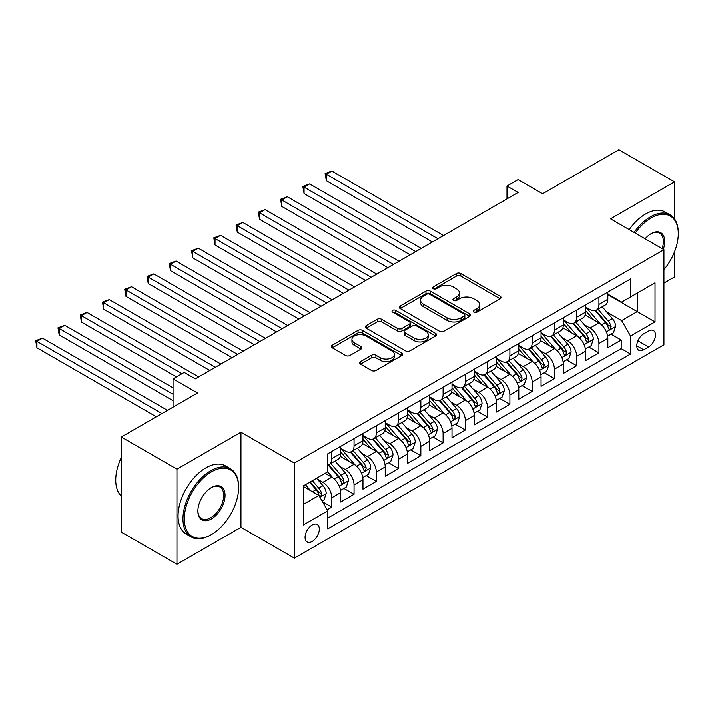 <?xml version="1.0" encoding="UTF-8"?>
<svg xmlns="http://www.w3.org/2000/svg" width="714" height="714" viewBox="0 0 714 714"><rect width="100%" height="100%" fill="white"/><g stroke="black" fill="none" stroke-linecap="round" stroke-linejoin="round"><path stroke-width="1.07" d="M473.882 312.179A2.16 1.249 0 0 0 476.943 312.179L500.157 298.773A3.088 1.785 0 0 0 501.067 297.515A3.088 1.785 0 0 0 500.157 296.248L460.825 273.542A3.088 1.785 0 0 0 456.46 273.542L433.237 286.948A2.16 1.249 0 0 0 432.604 287.831A2.16 1.249 0 0 0 433.237 288.715A2.16 1.249 0 0 0 436.299 288.715L439.306 286.983A9.889 5.712 0 0 1 453.292 286.983L456.567 288.875A9.889 5.712 0 0 1 459.459 292.91A9.889 5.712 0 0 1 456.567 296.944L453.56 298.684A2.16 1.249 0 0 0 452.926 299.568A2.16 1.249 0 0 0 453.56 300.442A2.16 1.249 0 0 0 456.621 300.442L459.629 298.711A9.889 5.712 0 0 1 473.614 298.711L476.89 300.603A9.889 5.712 0 0 1 479.781 304.646A9.889 5.712 0 0 1 476.89 308.68L473.882 310.411A2.16 1.249 0 0 0 473.248 311.295A2.16 1.249 0 0 0 473.882 312.179L473.882 310.411M312.197 541.444A10.076 5.819 120 0 0 318.783 532.564A10.076 5.819 120 0 0 317.23 524.487A10.076 5.819 120 0 0 312.197 524.986A10.076 5.819 120 0 0 305.619 533.867A10.076 5.819 120 0 0 307.163 541.944A10.076 5.819 120 0 0 312.197 541.444M360.525 361.605A3.088 1.785 0 0 0 359.624 362.864A3.088 1.785 0 0 0 360.525 364.122L371.566 370.495A3.088 1.785 0 0 0 375.93 370.495L401.714 355.608A3.088 1.785 0 0 0 402.625 354.349A3.088 1.785 0 0 0 401.714 353.091L362.382 330.377A3.088 1.785 0 0 0 358.017 330.377L332.233 345.264A3.088 1.785 0 0 0 331.323 346.531A3.088 1.785 0 0 0 332.233 347.789L345.558 355.483A3.088 1.785 0 0 0 349.931 355.483L360.963 349.11A3.088 1.785 0 0 0 361.873 347.852A3.088 1.785 0 0 0 360.963 346.593L354.358 342.774A8.265 4.775 0 0 1 351.931 339.4A8.265 4.775 0 0 1 357.036 334.991A8.265 4.775 0 0 1 366.041 336.026L391.941 350.976A8.265 4.775 0 0 1 394.36 354.349A8.265 4.775 0 0 1 389.255 358.758A8.265 4.775 0 0 1 380.25 357.723L375.93 355.233A3.088 1.785 0 0 0 371.566 355.233L360.525 361.605L360.525 364.122M674.516 218.912L674.516 181.874L618.859 149.744L542.613 193.771L518.123 179.625L506.994 186.051L518.123 192.477L195.324 378.848L184.185 372.422L173.056 378.848L173.056 407.123M176.956 469.143L176.956 564.256L240.957 527.307L240.957 432.193L176.956 469.143L121.3 437.013L197.546 392.986L173.056 378.848M240.957 432.193L294.391 463.038L663.94 249.677L663.94 344.791L294.391 558.152L294.391 463.038M674.516 181.874L610.515 218.832L663.94 249.677M439.521 331.26A3.088 1.785 0 0 0 443.894 331.26L469.678 316.373A3.088 1.785 0 0 0 470.58 315.115A3.088 1.785 0 0 0 469.678 313.848L430.346 291.142A3.088 1.785 0 0 0 425.972 291.142L400.188 306.029A3.088 1.785 0 0 0 399.287 307.288A3.088 1.785 0 0 0 400.188 308.555L439.521 331.26M393.512 312.652A2.16 1.249 0 0 1 395.708 312.955L395.708 310.385L435.701 333.474A3.088 1.785 0 0 1 436.602 334.732A3.088 1.785 0 0 1 435.701 335.991L409.916 350.877A3.088 1.785 0 0 1 405.543 350.877L366.211 328.172L366.211 325.646A3.088 1.785 0 0 0 365.3 326.905A3.088 1.785 0 0 0 366.211 328.172M366.211 325.646L377.242 319.274A3.088 1.785 0 0 1 381.615 319.274L397.564 328.485A3.088 1.785 0 0 0 401.937 328.485L409.256 324.263A3.088 1.785 0 0 0 410.166 322.996A3.088 1.785 0 0 0 409.256 321.737L392.646 312.152A2.16 1.249 0 0 1 392.013 311.268A2.16 1.249 0 0 1 393.352 310.108A2.16 1.249 0 0 1 395.708 310.385M176.956 564.256L121.3 532.126L121.3 437.013M663.94 283.092L674.516 276.987L674.516 251.828M327.173 509.787L331.787 507.127L322.549 501.79M317.293 479.094L322.88 482.316A12.593 7.274 60 0 1 331.787 497.738L340.694 492.598L340.694 501.987L354.046 494.266L343.925 488.421M339.552 466.233L345.148 469.464A12.593 7.274 60 0 1 354.046 484.886L362.953 479.746L362.953 489.126L376.314 481.414L366.184 475.569M361.819 453.381L367.407 456.612A12.593 7.274 60 0 1 376.314 472.034L385.221 466.894L385.221 476.274L398.573 468.562L388.443 462.717M384.078 440.529L389.666 443.76A12.593 7.274 60 0 1 398.573 459.182L407.48 454.042L407.48 463.422L420.841 455.711L410.711 449.865M406.346 427.677L411.933 430.908A12.593 7.274 60 0 1 420.841 446.33L429.739 441.19L429.739 450.57L443.099 442.858L432.97 437.013M428.605 414.825L434.192 418.056A12.593 7.274 60 0 1 443.099 433.478L452.007 428.338L452.007 437.718L465.358 430.007L455.229 424.161M450.864 401.973L456.46 405.195A12.593 7.274 60 0 1 465.358 420.626L474.266 415.486L474.266 424.866L487.626 417.154L477.496 411.309M473.132 389.121L478.719 392.343A12.593 7.274 60 0 1 487.626 407.765L496.525 402.625L496.525 412.014L509.885 404.303L499.755 398.448M495.391 376.269L500.978 379.491A12.593 7.274 60 0 1 509.885 394.913L518.792 389.773L518.792 399.162L532.144 391.45L522.023 385.596M517.65 363.417L523.246 366.639A12.593 7.274 60 0 1 532.144 382.061L541.051 376.921L541.051 386.31L554.412 378.59L544.282 372.744M539.918 350.556L545.505 353.787A12.593 7.274 60 0 1 554.412 369.209L563.319 364.069L563.319 373.449L576.671 365.738L566.541 359.892M562.177 337.704L567.764 340.935A12.593 7.274 60 0 1 576.671 356.357L585.578 351.217L585.578 360.597L598.939 352.886L598.939 343.505A12.593 7.274 -120 0 0 590.032 328.083L584.445 324.852M588.809 347.04L598.939 352.886M340.694 492.598A12.593 7.274 -120 0 0 331.787 477.175L325.111 473.32M362.953 479.746A12.593 7.274 -120 0 0 354.046 464.323L340.283 456.371M385.221 466.894A12.593 7.274 -120 0 0 376.314 451.471L362.542 443.519M407.48 454.042A12.593 7.274 -120 0 0 398.573 438.619L384.81 430.667M429.739 441.19A12.593 7.274 -120 0 0 420.841 425.767L407.069 417.815M452.007 428.338A12.593 7.274 -120 0 0 443.099 412.915L429.328 404.963M474.266 415.486A12.593 7.274 -120 0 0 465.358 400.054L451.596 392.111M496.525 402.625A12.593 7.274 -120 0 0 487.626 387.202L473.855 379.259M518.792 389.773A12.593 7.274 -120 0 0 509.885 374.35L496.114 366.407M541.051 376.921A12.593 7.274 -120 0 0 532.144 361.498L518.382 353.546M563.319 364.069A12.593 7.274 -120 0 0 554.412 348.646L540.641 340.694M585.578 351.217A12.593 7.274 -120 0 0 576.671 335.794L562.909 327.842M648.58 331.037L643.68 333.866A9.764 5.632 120 0 0 637.307 342.461A9.764 5.632 120 0 0 638.798 350.288A9.764 5.632 120 0 0 643.68 349.806L648.58 346.977A9.764 5.632 120 0 0 654.952 338.374A9.764 5.632 120 0 0 653.462 330.555A9.764 5.632 120 0 0 648.58 331.037M303.289 504.423L318.872 495.427L327.78 510.849L327.78 528.842L630.551 354.046L630.551 336.053L621.644 320.622L606.704 312M327.78 510.849L303.289 524.986L303.289 485.913L327.78 471.776L327.78 453.783L630.551 278.978L630.551 296.979L655.033 282.842L655.033 321.916L630.551 336.053M340.694 448.383L345.148 450.953A12.593 7.274 60 0 0 351.44 451.578L360.347 446.437A12.593 7.274 -120 0 0 362.953 440.672L362.953 433.478M362.953 435.531L367.407 438.101A12.593 7.274 60 0 0 373.708 438.726L382.606 433.585A12.593 7.274 -120 0 0 385.221 427.82L385.221 420.617M385.221 422.679L389.666 425.249A12.593 7.274 60 0 0 395.967 425.874L404.874 420.733A12.593 7.274 -120 0 0 407.48 414.968L407.48 407.765M407.48 409.827L411.933 412.397A12.593 7.274 60 0 0 418.226 413.022L427.133 407.881A12.593 7.274 -120 0 0 429.739 402.116L429.739 394.913M429.739 396.975L434.192 399.545A12.593 7.274 60 0 0 440.493 400.17L449.392 395.029A12.593 7.274 -120 0 0 452.007 389.264L452.007 382.061M452.007 384.123L456.46 386.693A12.593 7.274 60 0 0 462.752 387.318L471.659 382.168A12.593 7.274 -120 0 0 474.266 376.412L474.266 369.209M474.266 371.271L478.719 373.841A12.593 7.274 60 0 0 485.011 374.457L493.918 369.317A12.593 7.274 -120 0 0 496.525 363.551L496.525 356.357M496.525 358.41L500.978 360.981A12.593 7.274 60 0 0 507.279 361.605L516.186 356.464A12.593 7.274 -120 0 0 518.792 350.699L518.792 343.505M518.792 345.558L523.246 348.129A12.593 7.274 60 0 0 529.538 348.753L538.445 343.613A12.593 7.274 -120 0 0 541.051 337.847L541.051 330.653M541.051 332.706L545.505 335.277A12.593 7.274 60 0 0 551.806 335.901L560.704 330.76A12.593 7.274 -120 0 0 563.319 324.995L563.319 317.801M563.319 319.854L567.764 322.425A12.593 7.274 60 0 0 574.065 323.049L582.972 317.909A12.593 7.274 -120 0 0 585.578 312.143L585.578 304.94M327.78 518.052L621.198 348.646L621.198 340.034L607.837 347.745L607.837 338.365A12.593 7.274 -120 0 0 598.939 322.942L585.168 314.99M585.578 307.002L590.032 309.573A12.593 7.274 -120 0 0 596.324 310.197A12.593 7.274 -120 0 0 598.939 304.432L598.939 297.229M596.324 310.197L605.231 305.056A12.593 7.274 -120 0 0 607.837 299.291L607.837 292.088M331.787 451.471L331.787 458.665A12.593 7.274 60 0 1 329.181 464.43A12.593 7.274 60 0 1 327.78 464.939M329.181 464.43L338.088 459.289A12.593 7.274 -120 0 0 340.694 453.524L340.694 446.33M354.046 438.619L354.046 445.813A12.593 7.274 60 0 1 351.44 451.578M376.314 425.767L376.314 432.961A12.593 7.274 60 0 1 373.708 438.726M398.573 412.906L398.573 420.109A12.593 7.274 60 0 1 395.967 425.874M420.841 400.054L420.841 407.257A12.593 7.274 60 0 1 418.226 413.022M443.099 387.202L443.099 394.405A12.593 7.274 60 0 1 440.493 400.17M465.358 374.35L465.358 381.553A12.593 7.274 60 0 1 462.752 387.318M487.626 361.498L487.626 368.692A12.593 7.274 60 0 1 485.011 374.457M509.885 348.646L509.885 355.84A12.593 7.274 60 0 1 507.279 361.605M532.144 335.794L532.144 342.988A12.593 7.274 60 0 1 529.538 348.753M554.412 322.942L554.412 330.136A12.593 7.274 60 0 1 551.806 335.901M576.671 310.09L576.671 317.284A12.593 7.274 60 0 1 574.065 323.049M576.671 356.357L576.671 365.738M554.412 369.209L554.412 378.59M532.144 382.061L532.144 391.45M509.885 394.913L509.885 404.303M487.626 407.765L487.626 417.154M465.358 420.626L465.358 430.007M443.099 433.478L443.099 442.858M420.841 446.33L420.841 455.711M398.573 459.182L398.573 468.562M376.314 472.034L376.314 481.414M354.046 484.886L354.046 494.266M331.787 497.738L331.787 507.127M318.872 495.427L303.289 486.43M621.644 320.622L637.227 311.625L637.227 293.124L655.033 282.842M607.837 294.659L655.033 321.916M607.837 294.15L621.644 302.12L630.551 296.979M240.957 527.307L294.391 558.152M506.994 186.051L506.994 198.911M611.068 334.188L621.198 340.034M621.198 348.646L630.551 354.046M474.748 312.482L476.89 311.25A9.889 5.712 0 0 0 479.781 307.216L479.781 304.646M459.459 292.91L459.459 295.48A9.889 5.712 0 0 1 456.567 299.514L454.425 300.755M500.121 298.8L460.825 276.113A3.088 1.785 0 0 0 456.46 276.113L434.103 289.018M469.634 316.4L430.346 293.713A3.088 1.785 0 0 0 425.972 293.713L400.233 308.573M464.216 315.999A2.16 1.249 0 0 0 464.85 315.115A2.16 1.249 0 0 0 464.216 314.231L429.685 294.293A2.16 1.249 0 0 0 426.633 294.293L423.464 296.123A9.889 5.712 0 0 0 420.564 300.166A9.889 5.712 0 0 0 423.464 304.2L447.062 317.828A9.889 5.712 0 0 0 461.048 317.828L464.216 315.999L464.216 318.569A2.16 1.249 0 0 0 464.85 317.685L464.85 315.115M420.564 300.166L420.564 302.736A9.889 5.712 0 0 0 423.464 306.77L423.464 304.2M464.216 318.569L461.048 320.399A9.889 5.712 0 0 1 447.062 320.399L423.464 306.77M366.246 328.19L377.242 321.844L377.242 319.274M410.166 322.996L410.166 325.566A3.088 1.785 0 0 1 409.256 326.833L401.937 331.055A3.088 1.785 0 0 1 397.564 331.055L381.615 321.844A3.088 1.785 0 0 0 377.242 321.844M395.708 312.955L435.656 336.017M414.12 338.043A8.265 4.775 0 0 0 423.125 339.079A8.265 4.775 0 0 0 428.23 334.67A8.265 4.775 0 0 0 425.812 331.296L416.69 326.03A3.088 1.785 0 0 0 412.317 326.03L404.999 330.252A3.088 1.785 0 0 0 404.088 331.51A3.088 1.785 0 0 0 404.999 332.778L414.12 338.043L414.12 340.614A8.265 4.775 0 0 0 423.125 341.649A8.265 4.775 0 0 0 428.23 337.24L428.23 334.67M404.088 331.51L404.088 334.081A3.088 1.785 0 0 0 404.999 335.348L404.999 332.778M414.12 340.614L404.999 335.348M394.36 354.349L394.36 356.92A8.265 4.775 0 0 1 389.255 361.329A8.265 4.775 0 0 1 380.25 360.293L375.93 357.803A3.088 1.785 0 0 0 371.566 357.803L360.57 364.149M351.931 339.4L351.931 341.97A8.265 4.775 0 0 0 354.358 345.344L354.358 342.774M360.927 349.137L354.358 345.344M401.679 355.634L362.382 332.947A3.088 1.785 0 0 0 358.017 332.947L332.269 347.816M607.65 336.16L613.406 332.84L615.629 326.405A8.345 4.819 -120 0 0 612.38 318.578L602.214 306.797M600.171 323.754L588.113 309.787A24.089 13.905 -120 0 0 585.578 307.136M593.557 319.836L586.81 312.027A19.992 11.54 -120 0 0 585.578 310.679M443.546 235.54L331.903 171.083L326.334 174.296L326.334 180.722L432.416 241.966M595.19 310.652L605.481 322.558A8.345 4.819 60 0 1 608.453 328.306L609.06 329.297L610.193 329.136L611.13 326.762A8.345 4.819 -120 0 0 608.149 321.014L597.984 309.242M595.797 310.456L606.855 323.255A4.248 2.454 60 0 1 607.926 324.915L611.13 326.762M326.334 180.722L325.111 173.591L437.977 238.753M325.111 173.591L331.903 171.083M663.94 269.624A38.413 22.179 120 0 0 678.3 233.674A38.413 22.179 120 0 0 651.141 217.993A38.413 22.179 120 0 0 635.246 233.103M634.094 232.443A39.35 22.723 -60 0 1 650.472 216.842A39.35 22.723 -60 0 1 670.151 214.887A39.35 22.723 -60 0 1 678.3 232.907L678.3 233.674M645.099 238.797A19.207 11.085 -60 0 1 651.141 233.674L651.141 233.674A19.207 11.085 -60 0 1 663.306 249.311M629.195 229.622A39.35 22.723 -60 0 1 645.572 214.013A39.35 22.723 -60 0 1 665.252 212.058L670.151 214.887M662.137 248.633A18.261 10.54 120 0 0 659.602 233.157A18.261 10.54 120 0 0 650.802 233.88M210.791 534.947L211.46 534.563A38.413 22.179 120 0 0 238.619 487.519A38.413 22.179 120 0 0 211.46 471.838A38.413 22.179 120 0 0 184.301 518.882A38.413 22.179 120 0 0 211.46 534.563L210.791 534.947A39.35 22.723 -60 0 1 191.12 536.901A39.35 22.723 -60 0 1 185.087 505.36A39.35 22.723 -60 0 1 210.791 470.687A39.35 22.723 -60 0 1 230.47 468.732A39.35 22.723 -60 0 1 238.619 486.752L238.619 487.519M211.46 518.882A19.207 11.085 -60 0 1 197.876 511.046A19.207 11.085 -60 0 1 211.46 487.519L211.46 487.519A19.207 11.085 -60 0 1 225.044 495.364A19.207 11.085 -60 0 1 211.46 518.882M197.885 510.653A18.261 10.54 120 0 0 201.66 518.632A18.261 10.54 120 0 0 210.791 517.73A18.261 10.54 120 0 0 222.723 501.639A18.261 10.54 120 0 0 219.921 487.002A18.261 10.54 120 0 0 211.121 487.724M191.12 536.901L186.22 534.072A39.35 22.723 -60 0 1 180.187 502.54A39.35 22.723 -60 0 1 205.891 467.857A39.35 22.723 -60 0 1 225.57 465.912L230.47 468.732M121.3 496.132A39.35 22.723 -60 0 1 121.3 457.576M585.391 349.012L591.147 345.692L593.37 339.266A8.345 4.819 -120 0 0 590.121 331.43L579.946 319.649M577.912 336.606L565.845 322.639A24.089 13.905 -120 0 0 563.319 319.988M571.298 332.688L564.551 324.879A19.992 11.54 -120 0 0 563.319 323.531M421.278 248.392L309.635 183.935L304.075 187.148L304.075 193.574L410.148 254.818M572.931 323.504L583.222 335.41A8.345 4.819 60 0 1 586.194 341.158L586.801 342.149L587.925 341.988L588.863 339.614A8.345 4.819 -120 0 0 585.891 333.875L575.716 322.094M573.538 323.308L584.587 336.107A4.248 2.454 60 0 1 585.659 337.767L588.863 339.614M304.075 193.574L302.843 186.443L415.718 251.605M302.843 186.443L309.635 183.935M563.132 361.864L568.88 358.544L571.102 352.118A8.345 4.819 -120 0 0 567.853 344.282L557.688 332.501M555.644 349.458L543.586 335.491A24.089 13.905 -120 0 0 541.051 332.849M549.03 345.54L542.283 337.731A19.992 11.54 -120 0 0 541.051 336.383M399.019 261.244L287.376 196.787L281.807 200L281.807 206.426L387.889 267.67M550.664 336.356L560.954 348.262A8.345 4.819 60 0 1 563.935 354.01L564.542 355.001L565.666 354.84L566.604 352.475A8.345 4.819 -120 0 0 563.632 346.727L553.457 334.946M551.27 336.16L562.329 348.959A4.248 2.454 60 0 1 563.4 350.619L566.604 352.475M281.807 206.426L280.584 199.295L393.45 264.457M280.584 199.295L287.376 196.787M540.864 374.716L546.621 371.396L548.843 364.97A8.345 4.819 -120 0 0 545.594 357.134L535.42 345.362M533.385 362.31L521.318 348.343A24.089 13.905 -120 0 0 518.792 345.701M526.771 358.392L520.024 350.583A19.992 11.54 -120 0 0 518.792 349.235M376.76 274.096L265.108 209.639L259.548 212.852L259.548 219.278L365.622 280.522M528.405 349.208L538.695 361.123A8.345 4.819 60 0 1 541.667 366.871L542.274 367.853L543.399 367.701L544.336 365.327A8.345 4.819 -120 0 0 541.364 359.579L531.189 347.798M529.012 349.012L540.07 361.811A4.248 2.454 60 0 1 541.141 363.471L544.336 365.327M259.548 219.278L258.325 212.147L371.191 277.309M258.325 212.147L265.108 209.639M518.605 387.568L524.353 384.248L526.584 377.822A8.345 4.819 -120 0 0 523.335 369.986L513.161 358.214M511.126 375.162L499.059 361.204A24.089 13.905 -120 0 0 496.525 358.553M504.503 371.244L497.756 363.435A19.992 11.54 -120 0 0 496.525 362.087M354.492 286.948L242.849 222.491L237.289 225.704L237.289 232.13L343.363 293.374M506.146 362.06L516.427 373.975A8.345 4.819 60 0 1 519.408 379.723L520.015 380.705L521.14 380.553L522.077 378.179A8.345 4.819 -120 0 0 519.105 372.431L508.93 360.65M506.753 361.864L517.802 374.663A4.248 2.454 60 0 1 518.873 376.332L522.077 378.179M237.289 232.13L236.057 224.999L348.932 290.161M236.057 224.999L242.849 222.491M496.337 400.42L502.094 397.1L504.316 390.674A8.345 4.819 -120 0 0 501.067 382.838L490.902 371.066M488.858 388.014L476.8 374.056A24.089 13.905 -120 0 0 474.266 371.405M482.245 384.096L475.497 376.287A19.992 11.54 -120 0 0 474.266 374.948M332.233 299.8L220.59 235.343L215.021 238.556L215.021 244.982L321.104 306.235M483.878 374.912L494.168 386.827A8.345 4.819 60 0 1 497.14 392.575L497.747 393.566L498.881 393.405L499.818 391.031A8.345 4.819 -120 0 0 496.837 385.283L486.671 373.502M484.485 374.716L495.543 387.515A4.248 2.454 60 0 1 496.614 389.184L499.818 391.031M215.021 244.982L213.798 237.851L326.664 303.022M213.798 237.851L220.59 235.343M474.078 413.272L479.835 409.952L482.057 403.526A8.345 4.819 -120 0 0 478.808 395.69L468.634 383.918M466.599 400.875L454.532 386.908A24.089 13.905 -120 0 0 452.007 384.257M459.986 396.948L453.238 389.139A19.992 11.54 -120 0 0 452.007 387.8M309.974 312.661L198.322 248.195L192.762 251.417L192.762 257.843L298.836 319.087M461.619 387.764L471.909 399.679A8.345 4.819 60 0 1 474.881 405.427L475.488 406.418L476.613 406.257L477.55 403.883A8.345 4.819 -120 0 0 474.578 398.135L464.403 386.363M462.226 387.568L473.275 400.375A4.248 2.454 60 0 1 474.346 402.036L477.55 403.883M192.762 257.843L191.539 250.703L304.405 315.874M191.539 250.703L198.322 248.195M451.819 426.133L457.567 422.804L459.798 416.378A8.345 4.819 -120 0 0 456.549 408.551L446.375 396.77M444.34 413.727L432.273 399.76A24.089 13.905 -120 0 0 429.739 397.109M437.718 409.809L430.97 401.991A19.992 11.54 -120 0 0 429.739 400.652M287.706 325.513L176.063 261.056L170.494 264.269L170.494 270.695L276.577 331.939M439.36 400.616L449.642 412.531A8.345 4.819 60 0 1 452.622 418.279L453.229 419.27L454.354 419.109L455.291 416.735A8.345 4.819 -120 0 0 452.319 410.987L442.144 399.215M439.958 400.429L451.016 413.227A4.248 2.454 60 0 1 452.087 414.888L455.291 416.735M170.494 270.695L169.272 263.555L282.146 328.726M169.272 263.555L176.063 261.056M429.551 438.985L435.308 435.665L437.53 429.23A8.345 4.819 -120 0 0 434.282 421.403L424.116 409.622M422.072 426.579L410.014 412.612A24.089 13.905 -120 0 0 407.48 409.961M415.459 422.661L408.711 414.843A19.992 11.54 -120 0 0 407.48 413.504M265.447 338.365L153.805 273.908L148.235 277.121L148.235 283.547L254.318 344.791M417.092 413.468L427.383 425.383A8.345 4.819 60 0 1 430.355 431.131L430.961 432.122L432.095 431.961L433.032 429.587A8.345 4.819 -120 0 0 430.051 423.839L419.886 412.067M417.699 413.281L428.757 426.079A4.248 2.454 60 0 1 429.828 427.74L433.032 429.587M148.235 283.547L147.013 276.416L259.878 341.578M147.013 276.416L153.805 273.908M407.292 451.837L413.049 448.517L415.271 442.082A8.345 4.819 -120 0 0 412.023 434.255L401.848 422.474M399.813 439.431L387.747 425.464A24.089 13.905 -120 0 0 385.221 422.813M393.2 435.513L386.452 427.704A19.992 11.54 -120 0 0 385.221 426.356M243.179 351.217L131.537 286.76L125.976 289.973L125.976 296.399L232.05 357.643M394.833 426.329L405.124 438.235A8.345 4.819 60 0 1 408.096 443.983L408.703 444.974L409.827 444.813L410.764 442.439A8.345 4.819 -120 0 0 407.792 436.691L397.618 424.919M395.44 426.133L406.489 438.931A4.248 2.454 60 0 1 407.56 440.592L410.764 442.439M125.976 296.399L124.745 289.268L237.619 354.43M124.745 289.268L131.537 286.76M385.033 464.689L390.781 461.369L393.012 454.943A8.345 4.819 -120 0 0 389.764 447.107L379.589 435.326M377.545 452.283L365.488 438.316A24.089 13.905 -120 0 0 362.953 435.674M370.932 448.365L364.185 440.556A19.992 11.54 -120 0 0 362.953 439.208M220.921 364.069L109.278 299.612L103.709 302.825L103.709 309.251L209.791 370.495M372.574 439.181L382.856 451.087A8.345 4.819 60 0 1 385.837 456.835L386.444 457.826L387.568 457.665L388.505 455.291A8.345 4.819 -120 0 0 385.533 449.552L375.359 437.771M373.172 438.985L384.23 451.783A4.248 2.454 60 0 1 385.301 453.444L388.505 455.291M103.709 309.251L102.486 302.12L215.351 367.282M102.486 302.12L109.278 299.612M362.766 477.541L368.522 474.221L370.744 467.795A8.345 4.819 -120 0 0 367.496 459.959L357.321 448.178M355.286 465.135L343.229 451.168A24.089 13.905 -120 0 0 340.694 448.526M348.673 461.217L341.926 453.408A19.992 11.54 -120 0 0 340.694 452.06M198.662 376.921L87.019 312.464L81.45 315.677L81.45 322.103L176.394 376.921M350.306 452.033L360.597 463.939A8.345 4.819 60 0 1 363.569 469.687L364.176 470.678L365.3 470.517L366.246 468.152A8.345 4.819 -120 0 0 363.265 462.404L353.1 450.623M350.913 451.837L361.971 464.635A4.248 2.454 60 0 1 363.042 466.296L366.246 468.152M81.45 322.103L80.227 314.972L181.963 373.708M80.227 314.972L87.019 312.464M340.507 490.393L346.254 487.073L348.486 480.647A8.345 4.819 -120 0 0 345.237 472.811L335.062 461.039M333.027 477.987L327.699 471.82M326.414 474.069L325.548 473.07M173.056 387.845L64.751 325.316L59.191 328.529L59.191 334.955L173.056 400.697M328.047 464.885L338.338 476.8A8.345 4.819 60 0 1 341.31 482.548L341.917 483.53L343.041 483.378L343.978 481.004A8.345 4.819 -120 0 0 341.006 475.256L330.832 463.475M328.654 464.689L339.703 477.487A4.248 2.454 60 0 1 340.774 479.148L343.978 481.004M59.191 334.955L57.959 327.824L173.056 394.271M57.959 327.824L64.751 325.316M322.103 501.014L323.995 499.925L326.218 493.499A8.345 4.819 -120 0 0 322.969 485.663L316.57 478.246M310.59 490.643L305.44 484.681M304.146 486.921L303.289 485.931M167.495 410.336L42.492 338.168L36.923 341.381L36.923 347.807L156.357 416.771M309.671 482.236L316.07 489.652A8.345 4.819 60 0 1 319.042 495.4L319.649 496.382L320.782 496.23L321.719 493.856A8.345 4.819 -120 0 0 318.739 488.108L312.339 480.692M310.179 481.941L317.444 490.339A4.248 2.454 60 0 1 318.515 492.008L321.719 493.856M36.923 347.807L35.7 340.676L161.926 413.549M35.7 340.676L42.492 338.168M322.88 482.316L331.787 477.175M345.148 469.464L354.046 464.323M367.407 456.612L376.314 451.471M389.666 443.76L398.573 438.619M411.933 430.908L420.841 425.767M434.192 418.056L443.099 412.915M456.46 405.195L465.358 400.054M478.719 392.343L487.626 387.202M500.978 379.491L509.885 374.35M523.246 366.639L532.144 361.498M545.505 353.787L554.412 348.646M567.764 340.935L576.671 335.794M590.032 328.083L598.939 322.942M598.939 304.432L607.837 299.291M331.787 458.665L340.694 453.524M354.046 445.813L362.953 440.672M376.314 432.961L385.221 427.82M398.573 420.109L407.48 414.968M420.841 407.257L429.739 402.116M443.099 394.405L452.007 389.264M465.358 381.553L474.266 376.412M487.626 368.692L496.525 363.551M509.885 355.84L518.792 350.699M532.144 342.988L541.051 337.847M554.412 330.136L563.319 324.995M576.671 317.284L585.578 312.143M598.939 343.505L607.837 338.365M637.905 340.81L648.58 346.977M636.781 345.817L643.68 349.806M476.89 311.25L476.89 308.68M453.56 300.442L453.56 298.684M456.567 299.514L456.567 296.944M433.237 288.715L433.237 286.948M456.46 276.113L456.46 273.542M460.825 276.113L460.825 273.542M500.157 298.773L500.157 296.248M400.188 308.555L400.188 306.029M425.972 293.713L425.972 291.142M430.346 293.713L430.346 291.142M469.678 316.373L469.678 313.848M447.062 320.399L447.062 317.828M461.048 320.399L461.048 317.828M381.615 321.844L381.615 319.274M397.564 331.055L397.564 328.485M401.937 331.055L401.937 328.485M409.256 326.833L409.256 324.263M435.701 335.991L435.701 333.474M371.566 357.803L371.566 355.233M375.93 357.803L375.93 355.233M380.25 360.293L380.25 357.723M360.963 349.11L360.963 346.593M332.233 347.789L332.233 345.264M358.017 332.947L358.017 330.377M362.382 332.947L362.382 330.377M401.714 355.608L401.714 353.091M606.382 331.876L615.575 326.575M588.113 309.787L589.255 309.126M608.149 321.014L612.38 318.578M601.5 324.861L605.481 322.558M584.114 344.737L593.316 339.427M565.845 322.639L566.996 321.978M585.891 333.875L590.121 331.43M579.241 337.713L583.222 335.41M561.856 357.589L571.048 352.279M543.586 335.491L544.728 334.83M563.632 346.727L567.853 344.282M556.974 350.565L560.954 348.262M539.597 370.441L548.789 365.131M521.318 348.343L522.469 347.682M541.364 359.579L545.594 357.134M534.715 363.417L538.695 361.123M517.329 383.293L526.53 377.983M499.059 361.204L500.211 360.534M519.105 372.431L523.335 369.986M512.456 376.269L516.427 373.975M495.07 396.145L504.262 390.835M476.8 374.056L477.943 373.386M496.837 385.283L501.067 382.838M490.188 389.121L494.168 386.827M472.811 408.997L482.004 403.687M454.532 386.908L455.684 386.247M474.578 398.135L478.808 395.69M467.929 401.973L471.909 399.679M450.543 421.849L459.745 416.539M432.273 399.76L433.416 399.099M452.319 410.987L456.549 408.551M445.67 414.825L449.642 412.531M428.284 434.701L437.477 429.391M410.014 412.612L411.157 411.951M430.051 423.839L434.282 421.403M423.402 427.686L427.383 425.383M406.016 447.553L415.218 442.252M387.747 425.464L388.898 424.803M407.792 436.691L412.023 434.255M401.143 440.538L405.124 438.235M383.757 460.414L392.95 455.104M365.488 438.316L366.63 437.655M385.533 449.552L389.764 447.107M378.875 453.39L382.856 451.087M361.498 473.266L370.691 467.956M343.229 451.168L344.371 450.507M363.265 462.404L367.496 459.959M356.616 466.242L360.597 463.939M339.23 486.118L348.432 480.808M341.006 475.256L345.237 472.811M334.357 479.094L338.338 476.8M319.934 497.256L326.164 493.66M318.739 488.108L322.969 485.663M312.473 491.732L316.07 489.652"/></g></svg>
